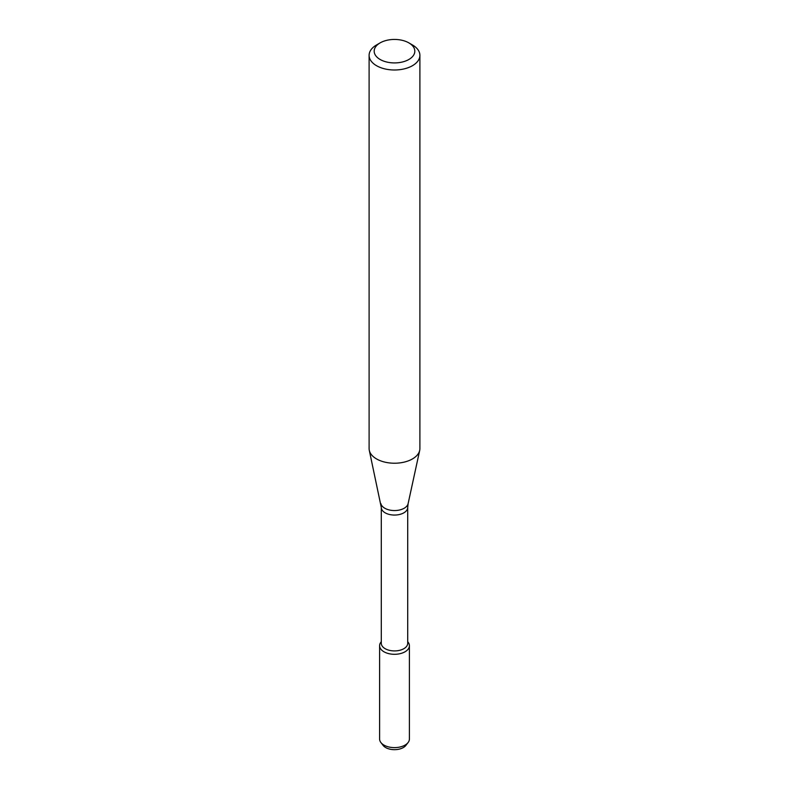<?xml version="1.0" encoding="UTF-8"?>
<svg xmlns="http://www.w3.org/2000/svg" width="789" height="789" viewBox="0 0 789 789"><rect width="100%" height="100%" fill="white"/><g stroke="black" fill="none" stroke-linecap="round" stroke-linejoin="round"><path stroke-width="1.18" d="M407.706 641.674L408.1 642.187A14.902 8.6 180 0 1 405.033 651.783A14.902 8.6 180 0 1 386.048 652.779A14.902 8.6 180 0 1 380.9 642.187L381.294 641.674M381.294 507.435A13.206 7.624 180 0 0 389.45 514.477A13.206 7.624 180 0 0 403.84 512.83A13.206 7.624 180 0 0 407.706 507.435L407.706 643.301A13.206 7.624 180 0 1 403.84 648.696A13.206 7.624 180 0 1 389.45 650.343A13.206 7.624 180 0 1 381.294 643.301L381.294 507.435L369.301 450.391A25.396 14.666 180 0 1 369.104 448.566L369.104 55.329A25.396 14.666 180 0 1 376.54 44.963L380.13 42.882A20.317 11.736 180 0 1 408.87 42.882A20.317 11.736 180 0 1 408.87 59.481A20.317 11.736 180 0 1 380.13 59.481A20.317 11.736 180 0 1 380.13 42.882M408.87 42.882L412.46 44.963A25.396 14.666 180 0 1 419.896 55.329L419.896 448.566A25.396 14.666 180 0 1 419.699 450.391A25.396 14.666 180 0 1 412.46 458.932A25.396 14.666 180 0 1 386.265 462.433A25.396 14.666 180 0 1 369.301 450.391M419.896 55.329A25.396 14.666 180 0 1 412.46 65.694A25.396 14.666 180 0 1 384.776 68.88A25.396 14.666 180 0 1 369.104 55.329M407.706 641.713A14.902 8.6 180 0 1 409.402 645.698L409.402 739.017A14.902 8.6 180 0 1 408.1 742.538L405.871 745.418A12.456 7.19 180 0 1 403.307 747.568A12.456 7.19 180 0 1 383.129 745.418L380.9 742.538A14.902 8.6 180 0 1 379.598 739.017L379.598 645.698A14.902 8.6 180 0 1 381.294 641.713M408.1 742.538A14.902 8.6 180 0 1 405.033 745.102A14.902 8.6 180 0 1 380.9 742.538M409.402 645.698A14.902 8.6 180 0 1 405.033 651.783A14.902 8.6 180 0 1 388.799 653.647A14.902 8.6 180 0 1 379.598 645.698M407.706 507.435L408.12 503.619A13.719 7.92 180 0 1 404.205 508.234A13.719 7.92 180 0 1 390.052 510.128A13.719 7.92 180 0 1 380.88 503.619M408.12 503.619L419.699 450.391"/></g></svg>
